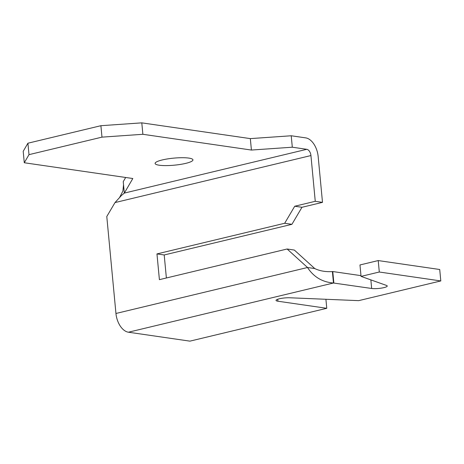 <?xml version="1.0" encoding="UTF-8"?>
<svg xmlns="http://www.w3.org/2000/svg" width="464" height="464" viewBox="0 0 464 464"><rect width="100%" height="100%" fill="white"/><g stroke="black" fill="none" stroke-linecap="round" stroke-linejoin="round"><path stroke-width="0.7" d="M125.674 177.474L123.244 181.656L124.323 193.094L121.452 195.477L115.014 202.571L106.784 216.52L115.948 313.478A17.539 10.469 76.5 0 0 128.424 332.212L189.927 341.144L326.766 308.305L277.924 301.217A8.77 1.63 -5.4 0 1 276.034 300.399A8.77 1.63 -5.4 0 1 280.691 298.497A8.77 1.63 -5.4 0 1 289.814 297.778L358.695 300.643L440.8 280.94L379.297 272.014L361.05 276.387L386.564 285.464A8.77 1.63 -5.4 0 1 387.243 286.004A8.77 1.63 -5.4 0 1 381.46 288.103A8.77 1.63 -5.4 0 1 371.67 288.475L333.471 283.011C322.289 282.112 313.641 276.944 307.522 267.508L314.76 268.557C319.783 270.982 325.658 271.991 332.386 271.568L333.471 283.011L128.424 332.212M115.948 313.478L307.522 267.508L287.117 249.006L159.401 279.659L156.965 253.918L284.681 223.271L294.733 206.236L315.259 201.306L310.938 155.556A5.846 3.492 76.5 0 0 306.779 149.309L292.308 147.21L251.413 150.052L250.328 138.614L141.793 122.856L100.897 125.703L27.915 143.214L23.2 151.316L24.279 162.754L132.814 178.512L124.323 193.094L306.779 149.309M314.76 268.557L294.35 250.061L287.117 249.006M292.308 147.21L291.224 135.766L305.695 137.872A17.539 10.469 -103.5 0 1 318.171 156.606L322.497 202.362L301.971 207.286L291.92 224.321L164.204 254.968L166.379 277.982M315.259 201.306L322.497 202.362M156.965 253.918L164.204 254.968M284.681 223.271L291.92 224.321M294.733 206.236L301.971 207.286M291.224 135.766L250.328 138.614M251.413 150.052L142.877 134.293L101.981 137.141L29 154.651L24.279 162.754M29 154.651L27.915 143.214M101.981 137.141L100.897 125.703M142.877 134.293L141.793 122.856M185.78 163.363A19.001 3.532 -5.4 0 1 165.944 165.602A19.001 3.532 -5.4 0 1 155.104 163.444A19.001 3.532 -5.4 0 1 173.693 158.137A19.001 3.532 -5.4 0 1 192.943 159.871A19.001 3.532 -5.4 0 1 185.78 163.363M333.854 282.982L332.775 271.544L332.386 271.568M360.98 275.639L332.775 271.544M361.05 276.387L359.971 264.95L378.218 260.571L379.297 272.014M440.8 280.94L439.721 269.503L378.218 260.571M326.766 308.305L325.914 299.28M310.938 155.556L115.014 202.571M371.67 288.475L370.858 279.879M277.924 301.217L277.739 299.245M119.468 197.728L122.896 191.064L123.534 184.753"/></g></svg>
